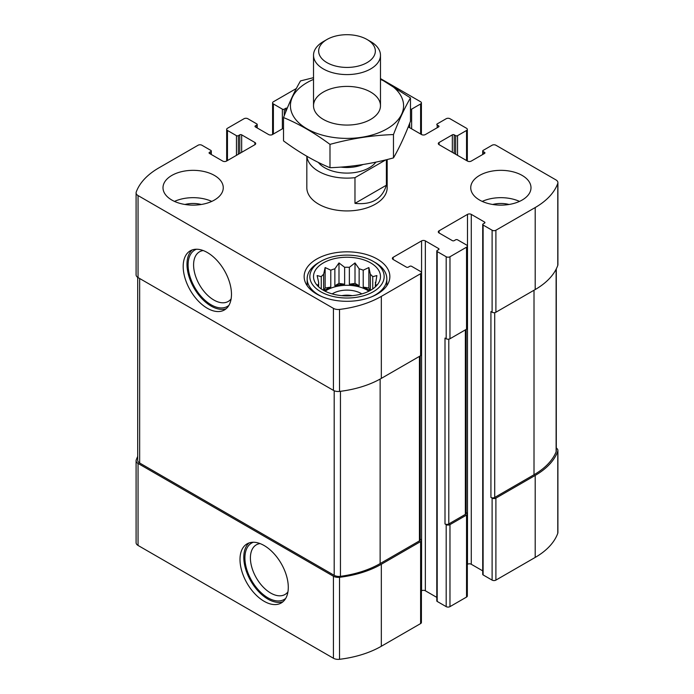 <?xml version="1.0" encoding="UTF-8"?>
<svg xmlns="http://www.w3.org/2000/svg" width="694" height="694" viewBox="0 0 694 694"><rect width="100%" height="100%" fill="white"/><g stroke="black" fill="none" stroke-linecap="round" stroke-linejoin="round"><path stroke-width="1.04" d="M137.707 456.479A83.02 47.929 0 0 0 136.232 459.922A6.697 3.869 0 0 0 136.093 460.712A6.697 3.869 0 0 0 138.054 463.445L333.432 576.246A6.697 3.869 0 0 0 339.531 577.295A83.02 47.929 0 0 0 381.327 564.265L420.616 541.572A2.681 1.544 0 0 0 421.405 540.479A2.681 1.544 0 0 0 420.616 539.385L420.217 539.16M136.093 460.712L136.093 542.717A6.697 3.869 0 0 0 138.054 545.449L333.432 658.25A6.697 3.869 0 0 0 339.531 659.3A83.02 47.929 0 0 0 381.327 646.261L420.616 623.576A2.681 1.544 0 0 0 421.405 622.483L421.405 540.479M264.145 601.299A34.145 19.718 -120 0 0 281.217 602.991A34.145 19.718 -120 0 0 281.217 563.563A34.145 19.718 -120 0 0 247.073 543.844A34.145 19.718 -120 0 0 241.842 571.214A34.145 19.718 -120 0 0 264.145 601.299M421.405 590.872L421.57 590.776A2.681 1.544 0 0 1 425.353 590.776L425.353 240.896L438.608 248.556A1.336 0.772 0 0 1 439.007 249.103A1.336 0.772 0 0 1 438.608 249.649L437.194 250.465A1.336 0.772 0 0 0 436.795 251.011L436.795 600.891A1.336 0.772 0 0 0 437.194 601.438L446.19 606.634L446.19 524.629A2.681 1.544 0 0 0 449.972 524.629L466.541 515.061A2.681 1.544 0 0 0 467.331 513.968A2.681 1.544 0 0 0 466.541 512.875L466.142 512.64M446.19 606.634A2.681 1.544 0 0 0 449.972 606.634L466.541 597.066A2.681 1.544 0 0 0 467.331 595.973L467.331 513.968M467.331 564.361L467.487 564.265A2.681 1.544 0 0 1 471.278 564.265L471.278 214.385L484.533 222.037A1.336 0.772 0 0 1 484.924 222.583A1.336 0.772 0 0 1 484.533 223.13L483.111 223.954A1.336 0.772 0 0 0 482.72 224.5L482.72 574.38A1.336 0.772 0 0 0 483.111 574.927L492.107 580.115L492.107 498.119A2.681 1.544 0 0 0 495.898 498.119L535.195 475.425A83.02 47.929 0 0 0 557.768 451.3A6.697 3.869 0 0 0 557.907 450.51A6.697 3.869 0 0 0 556.293 447.994M492.107 580.115A2.681 1.544 0 0 0 495.898 580.115L535.195 557.429A83.02 47.929 0 0 0 557.768 533.304A6.697 3.869 0 0 0 557.907 532.515L557.907 450.51M454.232 153.435L454.232 134.844L455.654 135.66A1.336 0.772 0 0 0 457.546 135.66L466.541 130.472A2.681 1.544 0 0 0 467.331 129.379A2.681 1.544 0 0 0 466.541 128.286L449.972 118.717A2.681 1.544 0 0 0 446.19 118.717L437.194 123.914A1.336 0.772 0 0 0 436.795 124.46A1.336 0.772 0 0 0 437.194 125.007L438.608 125.822A1.336 0.772 0 0 1 439.007 126.369A1.336 0.772 0 0 1 438.608 126.915L425.353 134.567A2.681 1.544 0 0 1 421.57 134.567L408.254 126.881M410.475 109.366A1.336 0.772 0 0 0 411.629 109.149L420.616 103.953A2.681 1.544 0 0 0 421.405 102.859A2.681 1.544 0 0 0 420.616 101.766L380.477 78.596M296.355 88.502L273.384 101.766A2.681 1.544 0 0 0 272.595 102.859A2.681 1.544 0 0 0 273.384 103.953L282.371 109.149A1.336 0.772 0 0 0 284.271 109.149L285.685 108.333A1.336 0.772 0 0 1 287.264 108.195M283.525 128.164L272.43 134.567A2.681 1.544 0 0 1 268.647 134.567L255.392 126.915L255.392 125.822A1.336 0.772 0 0 0 254.993 126.369A1.336 0.772 0 0 0 255.392 126.915M255.392 125.822L256.806 125.007A1.336 0.772 0 0 0 257.205 124.46A1.336 0.772 0 0 0 256.806 123.914L247.81 118.717A2.681 1.544 0 0 0 244.028 118.717L227.459 128.286A2.681 1.544 0 0 0 226.669 129.379A2.681 1.544 0 0 0 227.459 130.472L236.454 135.66A1.336 0.772 0 0 0 238.346 135.66L239.768 134.844A1.336 0.772 0 0 1 241.659 134.844L254.915 142.496A2.681 1.544 0 0 1 255.704 143.589A2.681 1.544 0 0 1 254.915 144.682L226.513 161.086A2.681 1.544 0 0 1 222.722 161.086L209.467 153.435L209.467 152.333A1.336 0.772 0 0 0 209.076 152.88A1.336 0.772 0 0 0 209.467 153.435M209.467 152.333L210.889 151.518A1.336 0.772 0 0 0 211.28 150.971A1.336 0.772 0 0 0 210.889 150.425L201.893 145.228A2.681 1.544 0 0 0 198.102 145.228L158.805 167.913A83.02 47.929 0 0 0 136.232 192.047A6.697 3.869 0 0 0 136.093 192.837A6.697 3.869 0 0 0 138.054 195.569L333.432 308.37A6.697 3.869 0 0 0 339.531 309.42A83.02 47.929 0 0 0 381.327 296.39L420.616 273.696A2.681 1.544 0 0 0 421.405 272.603A2.681 1.544 0 0 0 420.616 271.51L411.629 266.322A1.336 0.772 0 0 0 409.729 266.322L408.315 267.138A1.336 0.772 0 0 1 406.415 267.138L393.16 259.487L393.16 257.301A2.681 1.544 0 0 0 392.379 258.394A2.681 1.544 0 0 0 393.16 259.487M136.093 192.837L136.093 274.841A6.697 3.869 0 0 0 138.054 277.574L138.054 195.569M207.333 308.275A34.145 19.718 -120 0 0 224.405 309.966A34.145 19.718 -120 0 0 224.405 270.539A34.145 19.718 -120 0 0 190.26 250.829A34.145 19.718 -120 0 0 185.029 278.19A34.145 19.718 -120 0 0 207.333 308.275M421.405 272.603L421.405 354.608A2.681 1.544 0 0 1 420.616 355.701L381.327 378.386A83.02 47.929 0 0 1 339.531 391.425A6.697 3.869 0 0 1 333.432 390.375L138.054 277.574M393.16 257.301L421.57 240.896A2.681 1.544 0 0 1 425.353 240.896M425.353 590.776L436.795 597.387M436.795 251.011A1.336 0.772 0 0 0 437.194 251.558L446.19 256.754A2.681 1.544 0 0 0 449.972 256.754L466.541 247.185A2.681 1.544 0 0 0 467.331 246.092A2.681 1.544 0 0 0 466.541 244.999L457.546 239.803A1.336 0.772 0 0 0 455.654 239.803L454.232 240.627A1.336 0.772 0 0 1 452.341 240.627L439.085 232.976L439.085 230.79A2.681 1.544 0 0 0 438.296 231.883A2.681 1.544 0 0 0 439.085 232.976M467.331 246.092L467.331 328.097A2.681 1.544 0 0 1 466.541 329.19L449.972 338.759A2.681 1.544 0 0 1 446.19 338.759L445.001 338.073L445.001 523.944A2.681 1.544 0 0 0 448.792 523.944L465.362 514.375A2.681 1.544 0 0 0 466.142 513.282L466.142 329.416M446.19 524.629L445.001 523.944M439.085 230.79L467.487 214.385A2.681 1.544 0 0 1 471.278 214.385M471.278 564.265L482.72 570.867M482.72 224.5A1.336 0.772 0 0 0 483.111 225.047L492.107 230.234A2.681 1.544 0 0 0 495.898 230.234L535.195 207.549A83.02 47.929 0 0 0 557.768 183.424A6.697 3.869 0 0 0 557.907 182.635A6.697 3.869 0 0 0 555.946 179.902L495.898 145.228A2.681 1.544 0 0 0 492.107 145.228L483.111 150.425A1.336 0.772 0 0 0 482.72 150.971A1.336 0.772 0 0 0 483.111 151.518L484.533 152.333A1.336 0.772 0 0 1 484.924 152.88A1.336 0.772 0 0 1 484.533 153.435L471.278 161.086A2.681 1.544 0 0 1 467.487 161.086L439.085 144.682L439.085 142.496A2.681 1.544 0 0 0 438.296 143.589A2.681 1.544 0 0 0 439.085 144.682M557.907 182.635L557.907 264.64A6.697 3.869 0 0 1 557.768 265.42A83.02 47.929 0 0 1 535.195 289.554L495.898 312.239A2.681 1.544 0 0 1 492.107 312.239L490.927 311.554L490.927 497.433A2.681 1.544 0 0 0 494.718 497.433L534.007 474.748A83.02 47.929 0 0 0 556.12 451.829A6.697 3.869 0 0 0 556.293 450.944L556.293 268.864M492.107 498.119L490.927 497.433M439.085 142.496L452.341 134.844A1.336 0.772 0 0 1 454.232 134.844M479.563 200.037A30.128 17.393 0 0 0 512.398 203.802A30.128 17.393 0 0 0 530.997 187.736A30.128 17.393 0 0 0 522.174 175.435A30.128 17.393 0 0 0 489.339 171.661A30.128 17.393 0 0 0 470.74 187.736A30.128 17.393 0 0 0 479.563 200.037M171.826 200.037A30.128 17.393 0 0 0 204.661 203.802A30.128 17.393 0 0 0 223.26 187.736A30.128 17.393 0 0 0 214.437 175.435A30.128 17.393 0 0 0 181.602 171.661A30.128 17.393 0 0 0 163.003 187.736A30.128 17.393 0 0 0 171.826 200.037M377.302 259.079A42.855 24.741 180 0 1 389.855 276.568A42.855 24.741 180 0 1 347 301.309A42.855 24.741 180 0 1 304.146 276.568A42.855 24.741 180 0 1 330.604 253.709A42.855 24.741 180 0 1 377.302 259.079M306.826 156.263L306.826 187.736A40.174 23.197 0 0 0 318.589 204.131A40.174 23.197 0 0 0 362.372 209.163A40.174 23.197 0 0 0 387.174 187.736L387.174 159.525M137.707 277.357L137.707 460.278A6.697 3.869 0 0 0 139.668 463.011L334.187 575.317A6.697 3.869 0 0 0 340.45 576.341A83.02 47.929 0 0 0 380.139 563.58L419.436 540.895A2.681 1.544 0 0 0 420.217 539.802L420.217 355.935M203.221 250.551A28.68 16.561 -120 0 0 199.534 251.783A28.68 16.561 -120 0 0 195.135 274.763A28.68 16.561 -120 0 0 213.873 300.034A28.68 16.561 -120 0 0 228.213 301.456A28.68 16.561 -120 0 0 231.128 298.88M196.497 249.224A32.566 18.799 -120 0 0 189.445 274.659A32.566 18.799 -120 0 0 211.123 304.805A32.566 18.799 -120 0 0 228.916 305.369M192.264 249.918A34.145 19.718 -120 0 0 189.367 277.73A34.145 19.718 -120 0 0 211.123 306.089A34.145 19.718 -120 0 0 226.201 308.691M260.033 543.576A28.68 16.561 -120 0 0 256.346 544.807A28.68 16.561 -120 0 0 251.948 567.787A28.68 16.561 -120 0 0 270.686 593.058A28.68 16.561 -120 0 0 285.026 594.48A28.68 16.561 -120 0 0 287.941 591.904M253.319 542.248A32.566 18.799 -120 0 0 246.257 567.683A32.566 18.799 -120 0 0 267.936 597.82A32.566 18.799 -120 0 0 285.728 598.384M249.077 542.934A34.145 19.718 -120 0 0 246.179 570.754A34.145 19.718 -120 0 0 267.936 599.113A34.145 19.718 -120 0 0 283.013 601.715M370.674 262.905A33.477 19.328 180 0 1 377.562 284.462A33.477 19.328 180 0 1 347 295.896A33.477 19.328 180 0 1 316.438 284.462A33.477 19.328 180 0 1 328.019 260.649A33.477 19.328 180 0 1 370.674 262.905M373.277 261.395A37.164 21.453 180 0 1 373.277 261.404A37.164 21.453 180 0 1 373.277 291.74A37.164 21.453 180 0 1 320.723 291.74A37.164 21.453 180 0 1 320.723 261.404A37.164 21.453 180 0 1 373.277 261.395L375.168 262.497A39.836 22.997 180 0 1 386.836 278.754A39.836 22.997 180 0 1 372.027 296.65M375.853 286.37L376.868 284.8L375.359 285.034L375.359 286.839M375.359 282.311A28.454 16.43 180 0 1 375.454 283.673A28.454 16.43 180 0 1 375.359 285.034L376.868 275.561L372.739 276.663L372.739 288.93M370.067 290.578L368.87 288.001L368.87 267.554L370.379 274.303A28.454 16.43 180 0 1 372.739 276.663M368.87 267.554L363.222 270.174L363.222 287.125A28.454 16.43 0 0 1 367.117 289.008A28.454 16.43 0 0 1 369.746 290.751M359.136 268.812L359.136 285.763L355.007 283.378L355.007 262.931L359.136 268.812A28.454 16.43 180 0 1 363.222 270.174M355.007 262.931L349.36 267.303L349.36 284.254A28.454 16.43 0 0 1 359.136 285.763M344.64 267.303L344.64 284.254L338.993 283.378L338.993 262.931L344.64 267.303A28.454 16.43 180 0 1 349.36 267.303M338.993 262.931L334.864 268.812L334.864 285.763A28.454 16.43 0 0 1 344.64 284.254M330.778 270.174L330.778 287.125L325.13 288.001L325.13 267.554L330.778 270.174A28.454 16.43 180 0 1 334.864 268.812M325.13 267.554L323.621 274.303L323.621 290.404M318.641 282.311L318.641 285.034A28.454 16.43 180 0 1 318.546 283.673A28.454 16.43 180 0 1 318.641 282.311L317.132 275.561L321.261 276.663A28.454 16.43 180 0 1 323.621 274.303M318.641 286.839L318.641 285.034L317.132 284.8L318.147 286.37M325.13 291.202A28.454 16.43 180 0 1 367.117 290.101A28.454 16.43 180 0 1 368.87 291.202M370.379 274.303L370.379 290.404M321.261 276.663L321.261 288.93M330.778 287.125A28.454 16.43 0 0 0 324.254 290.751M332.166 293.9A20.083 11.598 180 0 1 361.201 293.519A20.083 11.598 180 0 1 361.834 293.9M341.795 295.661A16.465 9.508 180 0 1 352.205 295.661M321.973 296.65A39.836 22.997 180 0 1 307.164 278.754A39.836 22.997 180 0 1 318.832 262.497L320.723 261.404M174.489 201.399A30.128 17.393 180 0 1 211.774 201.399M184.951 204.478A20.083 11.598 180 0 1 201.312 204.478M482.226 201.399A30.128 17.393 180 0 1 519.511 201.399M492.688 204.478A20.083 11.598 180 0 1 509.049 204.478M325.13 288.001L323.933 290.578M338.993 283.378L334.864 285.763M355.007 283.378L349.36 284.254M368.87 288.001L363.222 287.125M385.812 159.863L354.972 177.664A40.174 23.197 180 0 1 318.589 171.331A40.174 23.197 180 0 1 306.895 156.306M386.376 159.724L386.376 185.229L354.972 203.359C371.698 205.103 382.168 199.057 386.376 185.229M354.972 177.664L354.972 203.359M326.961 62.634A28.341 16.361 180 0 1 326.961 39.489A28.341 16.361 180 0 1 367.039 39.489A28.341 16.361 180 0 1 367.039 62.634A28.341 16.361 180 0 1 326.961 62.634M367.039 39.489L370.674 41.588A33.477 19.328 180 0 1 380.477 55.26A33.477 19.328 180 0 1 359.813 73.113A33.477 19.328 180 0 1 323.326 68.923A33.477 19.328 180 0 1 313.523 55.26A33.477 19.328 180 0 1 323.326 41.588L326.961 39.489M380.477 79.402A56.578 32.661 180 0 1 387.009 128.832A56.578 32.661 180 0 1 304.067 127.002A56.578 32.661 180 0 1 313.523 79.402M370.674 119.403A33.477 19.328 180 0 1 323.326 119.403A33.477 19.328 180 0 1 323.326 92.068A33.477 19.328 180 0 1 370.674 92.068A33.477 19.328 180 0 1 370.674 119.403L370.674 119.403M313.523 77.676L300.528 80.903C294.863 90.584 289.19 102.799 283.525 117.555C298.819 123.844 314.304 132.788 329.988 144.378C351.147 138.566 372.305 135.295 393.472 134.558C399.137 119.81 404.81 107.587 410.475 97.915L380.477 78.847M410.475 97.915L410.475 121.25C404.81 135.998 399.137 148.212 393.472 157.894C372.305 163.706 351.147 166.976 329.988 167.714C314.703 161.416 299.209 152.472 283.525 140.882L283.525 117.555M393.472 134.558L393.472 157.894M329.988 144.378L329.988 167.714M138.054 545.449L138.054 463.445M333.432 658.25L333.432 576.246M339.531 659.3L339.531 577.295M381.327 646.261L381.327 564.265M420.616 623.576L420.616 541.572M449.972 606.634L449.972 524.629M466.541 597.066L466.541 515.061M495.898 580.115L495.898 498.119M535.195 557.429L535.195 475.425M557.768 533.304L557.768 451.3M437.194 127.739L437.194 125.007M438.608 126.915L438.608 125.822M409.729 127.739L409.729 123.159M411.629 128.832L411.629 109.149M420.616 134.02L420.616 103.953M273.384 134.02L273.384 103.953M282.371 128.832L282.371 109.149M284.271 115.638L284.271 109.149M285.685 112.064L285.685 108.333M256.806 127.739L256.806 125.007M227.459 160.54L227.459 130.472M236.454 155.343L236.454 135.66M238.346 154.25L238.346 135.66M239.768 153.435L239.768 134.844M241.659 152.333L241.659 134.844M254.915 144.682L254.915 142.496M210.889 154.25L210.889 151.518M333.432 390.375L333.432 308.37M339.531 391.425L339.531 309.42M381.327 378.386L381.327 296.39M420.616 355.701L420.616 273.696M421.57 590.776L421.57 240.896M438.608 249.649L438.608 248.556M437.194 601.438L437.194 251.558M446.19 338.759L446.19 256.754M449.972 338.759L449.972 256.754M466.541 329.19L466.541 247.185M467.487 564.265L467.487 214.385M484.533 223.13L484.533 222.037M483.111 574.927L483.111 225.047M492.107 312.239L492.107 230.234M495.898 312.239L495.898 230.234M535.195 289.554L535.195 207.549M557.768 265.42L557.768 183.424M483.111 154.25L483.111 151.518M484.533 153.435L484.533 152.333M452.341 152.333L452.341 134.844M455.654 154.25L455.654 135.66M457.546 155.343L457.546 135.66M466.541 160.54L466.541 130.472M494.718 497.433L494.718 312.638M534.007 474.748L534.007 290.239M556.12 451.829L556.12 269.22M448.792 523.944L448.792 339.149M465.362 514.375L465.362 329.876M139.668 463.011L139.668 278.502M334.187 575.317L334.187 390.748M340.45 576.341L340.45 391.312M380.139 563.58L380.139 379.063M419.436 540.895L419.436 356.386M375.896 162.127A31.473 18.165 180 0 1 324.749 167.783A31.473 18.165 180 0 1 318.303 162.387M363.005 164.53A27.448 15.849 180 0 1 340.797 167.089M421.405 134.48L421.405 102.859M272.595 134.48L272.595 102.859M257.205 127.965L257.205 124.46M226.669 160.991L226.669 129.379M211.28 154.476L211.28 150.971M482.72 154.476L482.72 150.971M467.331 160.991L467.331 129.379M307.164 278.754L307.164 285.685M386.836 278.754L386.836 285.685M373.277 261.404L375.168 262.497M313.523 55.26L313.523 105.731M380.477 55.26L380.477 105.731"/></g></svg>
